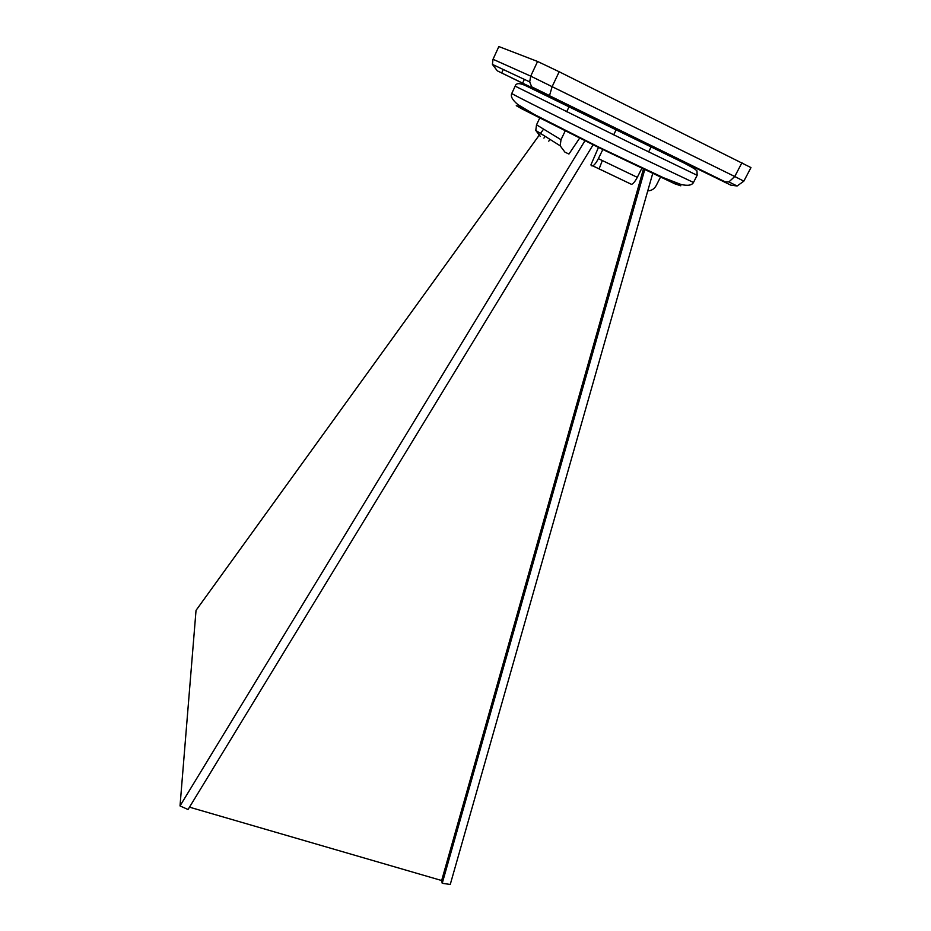 <?xml version="1.0" encoding="UTF-8"?>
<svg xmlns="http://www.w3.org/2000/svg" width="931" height="931" viewBox="0 0 931 931"><rect width="100%" height="100%" fill="white"/><g stroke="black" fill="none" stroke-linecap="round" stroke-linejoin="round"><path stroke-width="1.4" d="M562.336 128.99L565.489 130.794M657.065 174.842L660.498 176.739M602.322 160.528L599.11 168.918M644.764 169.547L442.225 883.31L441.655 880.528L189.493 807.165M643.484 168.848L441.655 880.528M550.035 139.417L548.766 141.175M585.005 140.662L180.02 805.92L188.062 809.516L593.222 144.631M641.808 168.371L637.304 177.344C635.279 181.196 633.371 183.547 631.567 184.385L590.871 164.973L598.586 147.133M522.582 83.22L509.967 77.052M544.844 94.008L559.484 101.165L544.844 94.008M709.888 174.9L725.47 182.523L709.888 174.9M743.834 181.161L737.108 186.002L730.765 185.118L724.109 181.836L728.903 181.929L734.745 176.506L743.834 181.161L750.98 167.58L559.182 71.757L537.583 61.469L498.853 46.55L493.023 59.281L530.717 76.133L537.583 61.469M724.109 181.836L549.348 96.184L552.188 86.525L559.182 71.757M549.348 96.184L531.694 86.839L529.692 81.893L530.717 76.133L734.745 176.506L741.984 162.669M566.665 111.755L569.632 105.575M613.669 134.82L616.706 128.653M648.628 151.904L651.304 146.563M540.213 136.31L535.779 130.445L536.524 124.812L539.992 117.492M579.873 137.765L568.946 154.046L564.919 152.125L560.171 145.795L561.009 139.697L565.326 130.712L562.103 128.874M543.937 138.102L545.124 136.322M647.755 190.89C651.479 190.75 654.307 188.958 656.239 185.502L660.649 176.809L657.146 174.888M602.846 149.53L598.365 158.631C596.375 162.541 594.525 164.95 592.814 165.858L591.883 165.916M442.225 883.31L450.255 884.45L652.736 173.41M543.599 129.118L196.034 610.375L180.02 805.92M534.045 88.689L497.317 70.837L492.406 64.402L493.023 59.281M674.486 182.278L680.817 185.816L674.87 183.826L598.086 147.226L522.105 108.985L516.274 105.669L523.559 108.345M497.317 70.837L505.882 75.05M671.193 156.059L730.765 185.118M633.941 144.736L515.169 86.152L511.782 93.437C508.594 92.553 572.146 124.3 630.101 152.44L693.479 182.453L697.156 175.307L633.941 144.736M561.009 139.697L536.524 124.812M637.304 177.344L598.365 158.631M522.617 83.138L524.374 79.391M501.669 72.955L503.264 69.488M560.171 145.795L535.779 130.445M631.567 184.385L592.814 165.858M511.782 93.437C510.397 96.359 512.434 100.071 517.88 104.575L533.882 114.222L599.075 147.238L663.384 177.67L681.061 184.489C687.834 186.014 691.966 185.327 693.479 182.453M737.108 186.002L728.903 181.929M726.273 182.371L549.127 95.521M549.127 95.369L531.694 86.839M529.692 81.893L492.406 64.402M697.156 175.307L696.97 170.873C694.584 168.86 695.026 168.883 684.844 163.414L526.981 86.304C519.975 82.824 516.042 82.778 515.169 86.152"/></g></svg>
